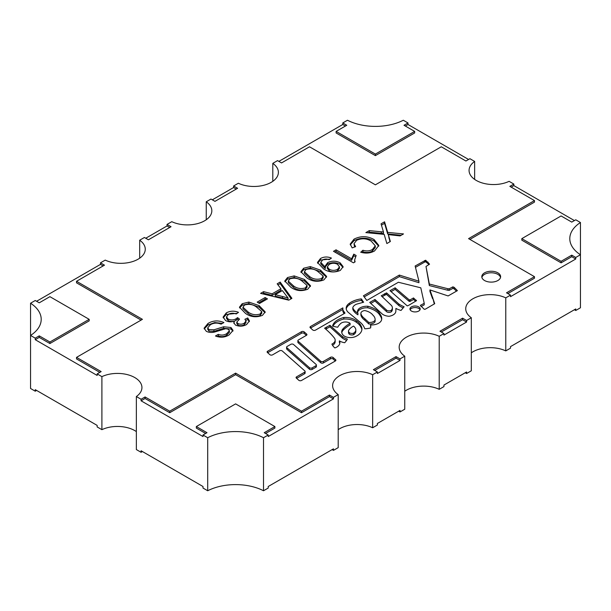 <?xml version="1.0" encoding="UTF-8"?>
<svg xmlns="http://www.w3.org/2000/svg" width="611" height="611" viewBox="0 0 611 611"><rect width="100%" height="100%" fill="white"/><g stroke="black" fill="none" stroke-linecap="round" stroke-linejoin="round"><path stroke-width="0.92" d="M316.391 365.004L316.391 366.547A1.749 1.008 180 0 1 315.879 367.257L312.168 369.403A1.749 1.008 180 0 1 309.693 369.395A1.749 1.008 180 0 1 309.464 369.235L309.464 367.7A1.749 1.008 0 0 0 309.693 367.86A1.749 1.008 0 0 0 312.168 367.86L315.879 365.722A1.749 1.008 0 0 0 316.391 365.004A1.749 1.008 0 0 0 316.108 364.454L293.54 344.482A1.749 1.008 0 0 0 290.844 344.321L287.124 346.46A1.749 1.008 0 0 0 286.612 347.178A1.749 1.008 0 0 0 286.895 347.728L309.464 367.7M270.108 354.838A1.749 1.008 0 0 0 272.582 354.838L279.571 350.813A1.749 1.008 0 0 1 282.274 350.974L304.843 370.946A1.749 1.008 0 0 1 305.126 371.496A1.749 1.008 0 0 1 304.614 372.214L296.579 376.834A1.749 1.008 0 0 0 296.068 377.552A1.749 1.008 0 0 0 296.35 378.102L298.832 380.302A1.749 1.008 0 0 0 299.062 380.462A1.749 1.008 0 0 0 301.536 380.462L335.378 360.971A1.749 1.008 0 0 0 335.89 360.253A1.749 1.008 0 0 0 335.607 359.703L333.125 357.504A1.749 1.008 0 0 0 330.429 357.343L323.433 361.376A1.749 1.008 0 0 1 320.958 361.368A1.749 1.008 0 0 1 320.729 361.208L298.16 341.236A1.749 1.008 0 0 1 297.878 340.686A1.749 1.008 0 0 1 298.389 339.968L306.424 335.347A1.749 1.008 0 0 0 306.936 334.629A1.749 1.008 0 0 0 306.653 334.08L304.171 331.88A1.749 1.008 0 0 0 301.467 331.72L267.626 351.21A1.749 1.008 0 0 0 267.114 351.928A1.749 1.008 0 0 0 267.397 352.478L269.879 354.678A1.749 1.008 0 0 0 270.108 354.838M335.332 360.994L333.125 359.047A1.749 1.008 180 0 0 330.429 358.878L323.433 362.911A1.749 1.008 180 0 1 320.958 362.911A1.749 1.008 180 0 1 320.729 362.743L298.16 342.771A1.749 1.008 180 0 1 297.878 342.221L297.878 340.686M312.985 330.139A1.749 1.008 0 0 0 315.459 330.139L345.001 313.122L342.893 310.006L342.855 307.883L310.503 326.518A1.749 1.008 0 0 0 309.991 327.229A1.749 1.008 0 0 0 310.273 327.786L312.756 329.978A1.749 1.008 0 0 0 312.985 330.139M355.823 329.795L355.823 331.33A8.684 5.01 180 0 1 353.509 334.736A3.215 1.856 180 0 1 349.675 334.431A3.215 1.856 180 0 1 349.232 334.11L349.232 332.567A3.215 1.856 0 0 0 349.675 332.888A3.215 1.856 0 0 0 353.509 333.201A8.684 5.01 0 0 0 355.823 329.795A8.684 5.01 0 0 0 355.388 328.237A13.236 7.638 0 0 0 353.54 326.091A17.169 9.913 0 0 0 348.56 330.582A5.476 3.162 0 0 0 348.507 331.002A5.476 3.162 0 0 0 349.232 332.567M344.505 336.18A8.317 4.804 0 0 0 355.388 336.623A16.764 9.677 0 0 0 361.933 328.947A16.764 9.677 0 0 0 360.925 325.64A20.614 11.907 0 0 0 356.358 320.775A13.434 7.76 0 0 0 343.825 317.506A18.605 10.738 0 0 0 332.575 326.037A19.483 11.25 0 0 0 337.73 327.206A26.365 15.222 0 0 1 340.51 323.685A5.705 3.292 0 0 1 350.111 323.326A37.531 21.668 0 0 0 343.183 328.665A11.494 6.637 0 0 0 341.709 331.918A11.494 6.637 0 0 0 343.466 335.447A8.317 4.804 0 0 0 344.505 336.18M403.168 307.906A33.445 19.308 180 0 1 400.152 306.363A33.445 19.308 180 0 1 398.952 305.637L398.952 304.095A33.445 19.308 0 0 0 400.152 304.828A33.445 19.308 0 0 0 404.115 306.783L401.03 310.434A18.811 10.861 0 0 1 395.92 308.41L395.836 311.098A9.096 5.255 0 0 1 395.836 311.19A9.096 5.255 0 0 1 389.024 316.277A9.6 5.545 0 0 1 383.234 314.68A9.6 5.545 0 0 1 381.776 313.596L369.724 302.43L374.978 299.466L386.419 309.937A2.918 1.688 0 0 0 386.977 310.388A2.918 1.688 0 0 0 391.338 310.235A8.989 5.194 0 0 0 392.384 307.807A8.989 5.194 0 0 0 390.864 304.92L381.256 295.8L386.572 292.875L398.952 304.095M392.384 307.807L392.384 309.349A8.989 5.194 180 0 1 391.338 311.77A2.918 1.688 180 0 1 386.977 311.923A2.918 1.688 180 0 1 386.419 311.473L386.419 309.937M346.636 340.365A21.584 12.457 180 0 1 343.756 338.968A21.584 12.457 180 0 1 342.45 338.143L342.45 336.608A21.584 12.457 0 0 0 343.756 337.432A21.584 12.457 0 0 0 347.392 339.12A30.894 17.841 0 0 1 344.665 342.733A12.373 7.141 0 0 1 339.487 340.946A12.373 7.141 0 0 1 339.357 340.869A10.608 6.125 0 0 1 339.869 342.756A10.608 6.125 0 0 1 334.881 347.949A19.659 11.349 0 0 1 331.903 344.077A8.829 5.094 0 0 0 335.164 340.121A8.829 5.094 0 0 0 334.24 337.86A107.116 61.841 0 0 0 324.632 328.206L329.948 325.289L342.45 336.608M418.695 306.875A5.125 2.956 0 0 0 413.112 306.233A5.125 2.956 0 0 0 409.95 308.967A5.125 2.956 0 0 0 411.447 311.06A5.125 2.956 0 0 0 417.038 311.702A5.125 2.956 0 0 0 420.2 308.967A5.125 2.956 0 0 0 418.695 306.875M410.126 309.739A5.125 2.956 180 0 1 418.695 308.418A5.125 2.956 180 0 1 420.024 309.739M497.866 272.834A9.417 5.438 0 0 0 487.609 271.658A9.417 5.438 0 0 0 481.796 276.676A9.417 5.438 0 0 0 484.554 280.518A9.417 5.438 0 0 0 494.811 281.702A9.417 5.438 0 0 0 500.623 276.676A9.417 5.438 0 0 0 497.866 272.834M500.531 277.447A9.417 5.438 0 0 0 497.866 274.37A9.417 5.438 0 0 0 488.235 273.056A9.417 5.438 0 0 0 481.888 277.447M136.352 396.531L136.352 449.566L141.088 452.3L141.088 450.765L202.997 486.501L202.997 488.044L207.702 490.755A41.892 24.188 180 0 1 263.517 490.755L268.221 488.044L268.221 486.501L333.453 448.841L333.453 450.383L338.196 447.642L338.196 394.607L333.453 397.349L329.459 395.042L301.506 411.18L235.609 373.138L169.713 411.18L145.082 396.959L141.088 399.266L136.352 396.531A24.478 14.129 0 0 0 141.935 387.55A24.478 14.129 0 0 0 134.764 377.552A24.478 14.129 0 0 0 101.9 376.643L97.157 373.901L101.151 371.595L76.528 357.382L142.424 319.332L76.528 281.289L104.481 265.151L100.487 262.845L105.229 260.103A24.478 14.129 0 0 0 131.235 261.982A24.478 14.129 0 0 0 145.265 249.204A24.478 14.129 0 0 0 139.682 240.215L144.417 237.48L148.412 239.787L171.042 226.719L167.047 224.413L171.79 221.678A24.478 14.129 0 0 0 197.796 223.55A24.478 14.129 0 0 0 211.826 210.772A24.478 14.129 0 0 0 206.243 201.783L210.978 199.049L214.973 201.355L237.603 188.287L233.616 185.981L238.351 183.247A24.478 14.129 0 0 0 264.357 185.118A24.478 14.129 0 0 0 278.387 172.34A24.478 14.129 0 0 0 272.804 163.358L277.547 160.617L281.541 162.923L309.494 146.785L375.391 184.828L441.287 146.785L465.918 161.006L469.912 158.7L474.648 161.434A24.478 14.129 0 0 0 469.065 170.423A24.478 14.129 0 0 0 483.095 183.201A24.478 14.129 0 0 0 509.1 181.33L513.843 184.064L509.849 186.37L534.472 200.584L468.576 238.634L534.472 276.676L506.519 292.814L510.513 295.121L505.771 297.863A24.478 14.129 0 0 0 479.765 295.984A24.478 14.129 0 0 0 465.735 308.769A24.478 14.129 0 0 0 471.318 317.751L466.583 320.485L462.588 318.178L439.958 331.246L443.953 333.553L439.21 336.287A24.478 14.129 0 0 0 413.204 334.416A24.478 14.129 0 0 0 399.174 347.193A24.478 14.129 0 0 0 404.757 356.182L400.022 358.917L396.027 356.61L373.397 369.678L377.384 371.984L372.649 374.719A24.478 14.129 0 0 0 346.643 372.847A24.478 14.129 0 0 0 332.613 385.625A24.478 14.129 0 0 0 338.196 394.607M97.157 373.901L97.157 375.444L35.255 339.701L35.255 338.166L30.55 335.447A41.892 24.188 0 0 0 41.204 319.332A41.892 24.188 0 0 0 30.55 303.224L30.55 388.481L35.255 391.2L35.255 389.658L97.157 425.401L97.157 426.936L101.9 429.67A24.478 14.129 180 0 1 134.764 430.587A24.478 14.129 180 0 1 136.352 431.595M362.018 252.595L362.919 251.793L362.919 250.258L360.704 252.236C365.829 253.68 370.449 253.252 374.558 250.938L378.82 245.446L374.085 239.558C367.455 235.892 360.773 235.747 354.029 239.138L350.202 244.095L352.165 247.89L355.64 246.645L353.983 243.728L354.601 247.02M362.919 250.258C366.401 251.327 369.556 251.09 372.382 249.532L375.291 245.828L371.282 241.192C366.653 238.328 361.765 238.038 356.603 240.314L353.983 243.728M303.659 268.221L310.312 266.602L320.546 270.138L326.641 276.439L323.883 279.899C317.728 282.221 312.091 281.579 306.982 277.974L300.895 271.689L303.659 268.221L303.659 269.757L310.312 268.137L310.312 266.602M242.216 303.698L248.868 302.078L259.11 305.615L265.197 311.908L262.44 315.368C256.284 317.689 250.647 317.048 245.538 313.443L239.459 307.157L242.216 303.698L242.216 305.233L248.868 303.614L248.868 302.078M236.801 322.058L236.801 323.593L237.954 325.09L237.954 323.555L236.801 322.058L239.55 319.125L237.526 317.636L235.983 318.843C233.44 320.21 230.828 320.286 228.147 319.072L226.505 316.819L226.505 318.362L228.147 320.607L228.147 319.072M237.954 323.555C240.131 324.472 242.223 324.365 244.217 323.234L245.966 321.035L244.904 319.286L247.722 317.957L249.425 320.897L246.615 324.51C243.063 326.48 239.352 326.671 235.479 325.075L233.799 322.738L234.372 321.142C231.179 322.211 228.247 322.012 225.566 320.538L223.099 317.071L226.284 312.893C230.141 310.823 234.212 310.64 238.504 312.343L236.205 313.97C233.455 312.893 230.889 313 228.499 314.275L226.505 316.819M228.354 329.245L225.81 328.672L214.667 332.017C211.566 332.789 208.771 332.544 206.281 331.284L204.105 328.168L207.969 323.471C212.964 320.439 218.28 320.133 223.916 322.539L221.098 324.166C217.333 322.6 213.766 322.791 210.39 324.731L207.74 327.802L208.962 329.573L213.934 329.818L223.641 326.77L230.989 327.511L233.028 330.368L229.156 334.889C224.932 337.509 220.372 337.875 215.462 335.989L218.28 334.362C221.365 335.515 224.184 335.263 226.734 333.621L229.4 330.757L228.354 329.245M259.499 303.476L267.435 298.894L265.128 297.557L257.193 302.14L259.499 303.476M260.591 293.379L288.782 300.169L291.913 298.351L280.166 282.083L277.165 283.817L280.945 288.728L272.101 293.83L263.593 291.646L260.591 293.379M287.529 277.531L294.181 275.912L304.423 279.448L310.51 285.749L307.753 289.209C301.597 291.531 295.961 290.889 290.851 287.285L284.772 280.999L287.529 277.531L287.529 279.067L294.181 277.447L294.181 275.912M324.838 266.717L325.342 266.992L325.174 266.068L327.649 262.646C331.888 260.637 336.065 260.706 340.167 262.845L343.122 266.648L340.312 270.413C334.286 272.857 328.733 272.376 323.647 268.97L317.476 262.455L320.462 258.522C323.929 256.651 327.588 256.513 331.437 258.094L329.13 259.721C326.854 258.781 324.693 258.843 322.654 259.919L320.783 262.363L324.838 266.717L324.838 268.252L325.342 268.527L325.342 266.992M354.655 259.904L356.144 255.513L353.784 254.145L351.608 258.804L336.042 249.823L333.484 251.297L353.456 262.829L355.106 261.875L354.655 259.904L354.693 262.111M381.264 231.783L369.296 230.622L365.867 232.6L384.166 234.364L386.862 243.537L390.36 241.513L388.329 234.609L400.083 235.907L403.504 233.929L387.68 232.401L384.556 221.808L381.058 223.832L383.464 231.997L381.264 231.783L381.264 233.318L383.464 233.532L383.464 231.997M420.796 287.819L398.395 282.259L366.799 300.459L363.423 295.808L399.327 275.08L418.932 281.175L415.136 265.999L425.646 260.217L429.556 264.151L425.997 266.48L429.35 284.031L447.802 288.713L449.222 288.797L452.873 286.849L454.149 287.338L457.395 290.637L448.115 295.938L429.953 289.927L434.719 303.698L425.409 309.135L424.255 309.311L420.345 305.385L424.225 303.3L420.796 287.819M413.494 297.947L416.465 300.719L409.477 304.866A11.999 6.927 0 0 1 407.254 305.912L390.001 290.676L395.118 287.804L409.179 299.833L410.21 299.818L413.494 297.947L413.494 299.482L410.21 301.353L410.21 299.818M361.216 298.886L363.644 302.208L356.778 304.11A8.989 5.194 0 0 0 352.791 307.723A19.636 11.342 0 0 0 357.939 313.26A9.325 5.384 0 0 1 357.496 311.618A9.325 5.384 0 0 1 367.853 306.264A21.446 12.38 0 0 1 380.218 314.36A18.758 10.83 0 0 1 381.73 318.614A18.758 10.83 0 0 1 381.692 319.278A10.326 5.965 0 0 1 370.572 324.937A17.597 10.158 0 0 1 370.778 326.48A17.597 10.158 0 0 1 370.594 327.924A14.672 8.47 0 0 1 364.775 328.779A31.245 18.04 0 0 0 358.833 321.149L348.446 312.511A13.243 7.645 0 0 1 346.185 308.234A13.243 7.645 0 0 1 349.416 303.224A21.492 12.403 0 0 1 361.216 298.886L361.216 300.421L361.827 300.78L361.827 299.245M278.876 161.388L342.779 124.499L342.779 122.956L347.483 120.245A41.892 24.188 0 0 0 403.298 120.245L408.003 122.956L408.003 124.499L468.576 159.471M272.804 163.358L272.804 181.33M212.315 199.82L233.616 187.524L233.616 185.981M206.243 201.783L206.243 219.754M145.746 238.244L167.047 225.948L167.047 224.413M139.682 240.215L139.682 258.186M36.584 301.269L100.487 264.38L100.487 262.845M30.55 303.224L35.255 300.505L39.249 302.812L49.903 296.663L89.175 319.332L49.903 342.007L39.249 335.859L35.255 338.166M101.9 376.643L101.9 429.67M141.088 399.266L141.088 400.808L202.997 436.544L202.997 435.009L207.702 437.72L207.702 490.755M141.088 400.808L145.082 398.502L169.713 412.715L235.609 374.673L301.506 412.715L329.459 396.577L333.453 398.884L333.453 397.349M333.453 398.884L268.221 436.544L268.221 435.009L263.517 437.72L263.517 490.755M374.726 370.449L396.027 358.145L400.022 360.452L400.022 358.917M400.022 360.452L377.384 373.52L377.384 371.984M372.649 374.719L372.649 427.753L377.384 425.019L377.384 423.476L400.022 410.416L400.022 411.951L404.757 409.217L404.757 356.182M441.287 332.017L462.588 319.721L466.583 322.028L466.583 320.485M466.583 322.028L443.953 335.088L443.953 333.553M439.21 336.287L439.21 389.322L443.953 386.587L443.953 385.052L466.583 371.984L466.583 373.52L471.318 370.785L471.318 317.751M580.45 222.519A41.892 24.188 0 0 0 569.796 238.634A41.892 24.188 0 0 0 580.45 254.749L580.45 222.519L575.745 219.8L571.751 222.106L561.097 215.958L521.825 238.634L521.825 240.169L561.097 262.845L571.751 256.696L575.745 259.003L575.745 257.46L580.45 254.749L580.45 307.776L575.745 310.495L574.416 309.731M575.745 259.003L510.513 296.663L510.513 295.121M505.771 297.863L505.771 350.897L510.513 348.155L510.513 346.62L575.745 308.96L575.745 310.495M511.178 187.134L513.843 185.599L513.843 184.064M513.843 185.599L574.416 220.571M474.648 161.434L474.648 179.405M521.825 238.634L561.097 261.309L571.751 255.154L575.745 257.46M342.779 122.956L346.765 125.263L336.119 131.411L375.391 154.087L414.663 131.411L404.016 125.263L408.003 122.956M268.221 435.009L264.235 432.703L274.881 426.554L235.609 403.879L196.337 426.554L206.984 432.703L202.997 435.009M263.517 437.72A41.892 24.188 0 0 0 207.702 437.72M400.022 411.951L398.685 411.18M338.196 429.67A24.478 14.129 180 0 1 372.649 427.753M333.453 450.383L332.124 449.612M142.424 451.529L141.088 452.3M471.318 352.814A24.478 14.129 180 0 1 505.771 350.897M466.583 373.52L465.254 372.756M404.757 391.246A24.478 14.129 180 0 1 439.21 389.322M36.584 390.429L35.255 391.2M265.564 433.466L274.881 428.09L274.881 426.554M205.655 433.466L196.337 428.09L196.337 426.554M145.082 398.502L145.082 396.959M169.713 412.715L169.713 411.18M235.609 374.673L235.609 373.138M301.506 412.715L301.506 411.18M329.459 396.577L329.459 395.042M35.255 339.701L39.249 337.394L39.249 335.859M39.249 337.394L49.903 343.542L49.903 342.007M49.903 343.542L89.175 320.874L89.175 319.332M100.487 264.38L103.152 265.915M141.088 320.103L76.528 282.824L76.528 281.289M99.822 372.366L76.528 358.917L76.528 357.382M167.047 225.948L169.713 227.491M233.616 187.524L236.274 189.059M375.391 154.087L375.391 155.622L336.119 132.954L336.119 131.411M375.391 155.622L414.663 132.954L414.663 131.411M405.345 126.034L408.003 124.499M342.779 124.499L345.436 126.034M561.097 262.845L561.097 261.309M571.751 256.696L571.751 255.154M507.848 293.586L534.472 278.211L534.472 276.676M469.912 239.397L534.472 202.126L534.472 200.584M462.588 319.721L462.588 318.178M396.027 358.145L396.027 356.61M204.211 328.909L207.969 325.006L207.969 323.471M207.969 325.006L214.728 322.555L222.442 323.387M207.74 327.802L207.74 329.337L208.962 331.116L208.962 329.573M208.962 331.116L213.934 331.361L213.934 329.818M213.934 331.361L223.641 328.306L223.641 326.77M223.641 328.306L230.989 329.046L230.989 327.511M230.989 329.046L232.898 331.162M218.28 334.362L218.28 335.905L216.989 336.646M218.28 335.905C221.365 337.051 224.184 336.806 226.734 335.156L226.734 333.621M226.734 335.156L229.4 332.292L229.4 330.757M238.397 319.813L237.526 319.171L237.526 317.636M237.954 325.09C240.131 326.014 242.223 325.907 244.217 324.769L244.217 323.234M244.217 324.769L245.966 322.577L245.966 321.035M247.722 317.957L247.722 319.492L245.821 320.393M247.722 319.492L249.311 321.669M233.944 323.486L234.372 321.142M223.183 317.842L226.284 314.428L226.284 312.893M226.284 314.428L237.106 313.328M228.147 320.607C230.828 321.821 233.44 321.745 235.983 320.378L235.983 318.843M235.983 320.378L237.526 319.171M248.868 303.614L259.11 307.15L259.11 305.615M259.11 307.15L265.082 312.656M239.573 307.944L242.216 305.233M260.164 315.559L260.164 314.023L261.722 311.549L256.551 307.096C253.107 304.393 249.097 303.698 244.522 305.026L242.972 307.218L242.972 308.761L248.104 313.512C251.572 316.215 255.597 316.903 260.164 315.559L261.722 313.084M261.745 313.443L261.722 311.549M248.104 313.512L248.104 311.969C251.572 314.68 255.597 315.368 260.164 314.023M242.972 307.218L248.104 311.969M266.106 299.657L265.128 299.1L258.529 302.911M265.128 299.1L265.128 297.557M280.945 288.728L280.945 290.263L272.101 295.373L263.593 293.188L262.47 293.83M263.593 293.188L263.593 291.646M272.101 295.373L272.101 293.83M291.134 298.81L280.166 283.619L277.982 284.879M280.166 283.619L280.166 282.083M275.286 294.655L275.286 296.19L288.041 299.466L288.041 297.931L282.366 290.569L275.286 294.655L288.041 297.931M294.181 277.447L304.423 280.984L304.423 279.448M304.423 280.984L310.396 286.49M284.886 281.786L287.529 279.067M305.477 289.4L305.477 287.865L307.035 285.39L301.865 280.93C298.42 278.226 294.41 277.539 289.835 278.86L288.285 281.06L288.285 282.595L293.417 287.346C296.885 290.057 300.91 290.744 305.477 289.4L307.035 286.926M307.058 287.285L307.035 285.39M293.417 287.346L293.417 285.811C296.885 288.522 300.91 289.202 305.477 287.865M288.285 281.06L293.417 285.811M310.312 268.137L320.546 271.674L320.546 270.138M320.546 271.674L326.526 277.18M301.017 272.475L303.659 269.757M321.607 280.09L321.607 278.555L323.158 276.073L317.995 271.62C314.55 268.916 310.541 268.229 305.966 269.55L304.415 271.75L304.415 273.285L309.548 278.036C313.015 280.747 317.033 281.427 321.607 280.09L323.158 277.615M323.188 277.974L323.158 276.073M309.548 278.036L309.548 276.5C313.015 279.204 317.033 279.891 321.607 278.555M304.415 271.75L309.548 276.5M325.296 266.831L327.649 264.189L327.649 262.646M327.649 264.189C331.888 262.18 336.065 262.241 340.167 264.38L340.167 262.845M340.167 264.38L343.031 267.435M317.575 263.234L320.462 260.057L320.462 258.522M320.462 260.057L330.024 259.095M320.783 262.363L320.783 263.899L324.838 268.252M327.32 266.854L327.32 268.389L329.214 270.765C331.972 272.231 334.767 272.262 337.585 270.864L339.456 268.366L339.456 266.824L337.471 264.242C334.668 262.89 331.91 262.951 329.207 264.41L327.32 266.854L329.214 269.23C331.972 270.696 334.767 270.726 337.585 269.329L339.456 266.824M329.214 270.765L329.214 269.23M337.585 270.864L337.585 269.329M351.608 258.804L351.608 260.339L336.042 251.358L334.813 252.068M336.042 251.358L336.042 249.823M351.608 260.339L353.784 255.681L353.784 254.145M355.472 256.666L353.784 255.681M362.919 251.793C366.401 252.862 369.556 252.626 372.382 251.068L372.382 249.532M372.382 251.068L375.291 247.371L375.291 245.828M350.286 244.843L354.029 240.681L354.029 239.138M354.029 240.681C360.773 237.289 367.455 237.427 374.085 241.093L374.085 239.558M374.085 241.093L378.736 246.195M401.221 235.25L387.68 233.937L384.556 223.343L381.447 225.146M384.556 223.343L384.556 221.808M387.68 233.937L387.68 232.401M389.978 241.742L388.329 234.609M381.264 233.318L369.296 232.157L368.15 232.822M369.296 232.157L369.296 230.622M342.45 338.143L329.948 326.824L326.427 328.726L326.427 327.19M326.427 328.726L325.724 329.123M335.164 340.121L335.164 341.664A8.829 5.094 180 0 1 332.521 345.291M339.785 343.519A10.608 6.125 180 0 0 339.357 342.404L339.357 340.869M329.948 326.824L329.948 325.289M398.952 305.637L386.572 294.418L385.205 294.991L385.205 293.456M385.205 294.991L384.464 295.342L384.464 293.807M384.464 295.342L382.234 296.725M391.338 311.77L391.338 310.235M386.419 311.473L374.978 301.002L374.978 299.466M374.978 301.002L370.755 303.384M386.572 294.418L386.572 292.875M420.994 306.569L424.225 304.836L424.225 303.3M434.299 303.95L432.58 297.167M432.58 298.703L429.953 291.462L429.953 289.927M456.425 291.187L454.149 288.873L454.149 287.338M454.149 288.873L452.873 288.384L452.873 286.849M452.873 288.384L449.222 290.34L449.222 288.797M449.222 290.34L447.802 290.248L447.802 288.713M447.802 290.248L429.35 285.574L429.35 284.031M429.35 285.574L425.997 266.48M428.815 264.685L428.051 263.662L428.051 262.127M428.051 263.662L425.646 261.752L425.646 260.217M425.646 261.752L424.637 262.104L424.637 260.561M424.637 262.104L415.472 267.343M399.327 275.08L399.327 276.615L418.932 282.71L418.932 281.175M399.327 276.615L364.209 296.893M416.435 300.734L416.435 300.276M415.656 301.192L413.494 299.482M410.21 301.353L409.179 301.376L409.179 299.833M409.179 301.376L395.118 289.347L395.118 287.804M395.118 289.347L391.063 291.615M341.786 332.69A11.494 6.637 180 0 1 343.183 330.2A37.531 21.668 180 0 1 350.111 324.861L350.111 323.326M343.183 330.2L343.183 328.665M333.048 326.182A18.605 10.738 180 0 1 343.825 319.049A13.434 7.76 180 0 1 356.358 322.31A20.614 11.907 180 0 1 360.925 327.183L360.925 325.64M360.925 327.183A16.764 9.677 180 0 1 361.88 329.719M356.358 322.31L356.358 320.775M343.825 319.049L343.825 317.506M353.509 334.736L353.509 333.201M349.232 334.11A5.476 3.162 180 0 1 348.507 332.537L348.507 331.002M344.062 313.664L344.046 312.114M344.046 313.649L342.893 311.541L342.893 310.006M342.893 311.541L342.855 307.883M342.855 309.418L310.548 328.031M362.888 302.514L361.827 300.78M346.246 308.998A13.243 7.645 180 0 1 349.416 304.759L349.416 303.224M349.416 304.759A21.492 12.403 180 0 1 361.216 300.421M370.724 327.244A17.597 10.158 180 0 0 370.572 326.48L370.572 324.937M357.588 312.389A9.325 5.384 180 0 1 367.853 307.799A21.446 12.38 180 0 1 380.218 315.895L380.218 314.36M380.218 315.895A18.758 10.83 180 0 1 381.676 319.393M367.853 307.799L367.853 306.264M352.791 307.723L352.791 309.258A19.636 11.342 180 0 0 357.939 314.795L357.939 313.26M375.108 319.5L375.108 321.035A14.114 8.149 180 0 1 375.055 321.745L375.055 320.21A14.114 8.149 0 0 0 375.108 319.5A14.114 8.149 0 0 0 372.87 315.1A14.45 8.34 0 0 0 364.759 310.541A4.98 2.872 0 0 0 360.887 313.344A4.98 2.872 0 0 0 361.009 313.978A18.819 10.861 0 0 0 364.813 318.713L364.813 320.248A18.819 10.861 180 0 1 361.009 315.513L361.009 313.978M375.055 321.745A5.827 3.361 180 0 1 368.815 323.99L368.815 322.455A5.827 3.361 0 0 0 375.055 320.21M361.009 315.513A4.98 2.872 180 0 1 360.887 314.879L360.887 313.344M364.813 320.248L368.815 323.99M368.815 322.455L364.813 318.713M305.126 371.496L305.126 373.031A1.749 1.008 180 0 1 304.614 373.749L296.625 378.346M306.378 335.37L304.171 333.423A1.749 1.008 180 0 0 301.467 333.255L267.671 352.723M286.612 347.178L286.612 348.713A1.749 1.008 180 0 0 286.895 349.263L309.464 369.235M320.729 362.743L320.729 361.208M282.481 298.038L282.481 296.495M388.917 238.145L388.917 236.61M310.503 327.985L310.503 326.518M306.653 335.179L306.653 334.08M298.16 342.771L298.16 341.236M323.433 362.911L323.433 361.376M330.429 358.878L330.429 357.343M333.125 359.047L333.125 357.504M335.607 360.803L335.607 359.703M296.579 378.308L296.579 376.834M304.614 373.749L304.614 372.214M267.626 352.684L267.626 351.21M301.467 333.255L301.467 331.72M304.171 333.423L304.171 331.88M315.879 367.257L315.879 365.722M312.168 369.403L312.168 367.86M286.895 349.263L286.895 347.728"/></g></svg>
